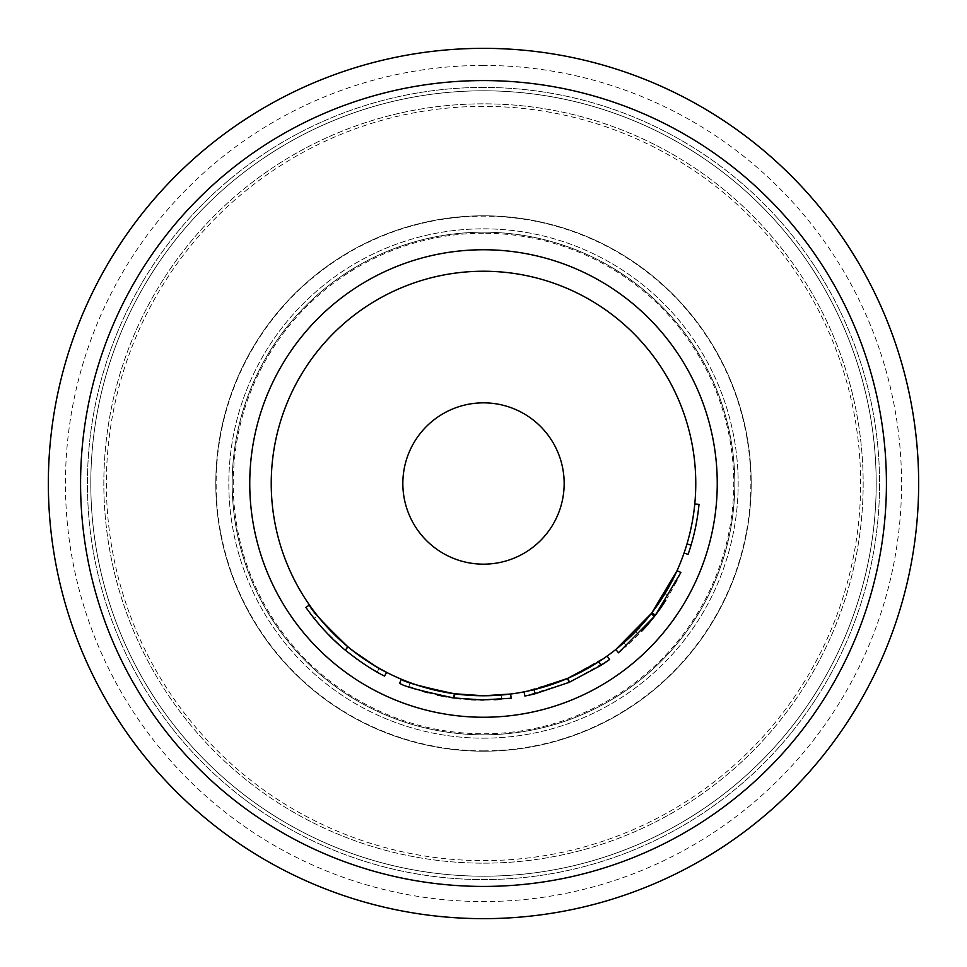 <?xml version="1.0" encoding="UTF-8"?>
<svg xmlns="http://www.w3.org/2000/svg" width="967" height="967" viewBox="0 0 967 967"><rect width="100%" height="100%" fill="white"/><g stroke="black" fill="none" stroke-linecap="round" stroke-linejoin="round"><path stroke-width="0.73" stroke-dasharray="4.83 3.63" d="M483.5 90.801A392.699 392.699 0 0 1 876.199 483.5A392.699 392.699 0 0 1 483.5 876.199A392.699 392.699 0 0 1 90.801 483.5A392.699 392.699 0 0 1 483.5 90.801A392.699 392.699 0 0 1 876.199 483.5A392.699 392.699 0 0 1 483.5 876.199A392.699 392.699 0 0 1 90.801 483.5A392.699 392.699 0 0 1 483.5 90.801M483.5 48.35A435.15 435.15 0 0 0 48.35 483.5A435.15 435.15 0 0 0 483.5 918.65A435.15 435.15 0 0 0 918.65 483.5A435.15 435.15 0 0 0 483.5 48.35A435.15 435.15 0 0 0 48.35 483.5A435.15 435.15 0 0 0 483.5 918.65A435.15 435.15 0 0 0 918.65 483.5A435.15 435.15 0 0 0 483.5 48.35M483.5 271.28A212.22 212.22 0 0 0 271.28 483.5A212.22 212.22 0 0 0 483.5 695.72A212.22 212.22 0 0 0 695.72 483.5A212.22 212.22 0 0 0 483.5 271.28A212.22 212.22 0 0 0 271.28 483.5A212.22 212.22 0 0 0 483.5 695.72A212.22 212.22 0 0 0 695.72 483.5A212.22 212.22 0 0 0 483.5 271.28M483.5 738.172A254.672 254.672 0 0 0 738.172 483.5A254.672 254.672 0 0 0 483.5 228.828A254.672 254.672 0 0 0 228.828 483.5A254.672 254.672 0 0 0 483.5 738.172A254.672 254.672 0 0 0 738.172 483.5A254.672 254.672 0 0 0 483.5 228.828A254.672 254.672 0 0 0 228.828 483.5A254.672 254.672 0 0 0 483.5 738.172M456.678 694.064L458.721 694.318M460.497 694.524L469.503 695.309M469.527 695.309L476.84 695.66M480.224 695.744L454.804 693.822C427.366 688.383 412.498 684.684 410.201 682.714L413.006 683.717M415.266 684.503L417.115 685.119M423.159 687.005L424.573 687.428M435.259 690.208L449.026 692.952M451.601 693.363L454.611 693.798M511.18 698.234L483.5 700.011L454.611 698.077C420.657 690.97 402.345 685.99 399.697 683.137M454.079 698.005L457.971 698.5M460.534 698.79L465.042 699.226M465.163 699.238L469.744 699.576M470.228 699.612L471.461 699.685M475.667 699.866L480.804 699.999M500.471 699.346L483.5 700.011L454.224 698.029C426.242 692.481 411.072 688.709 408.739 686.691L409.561 686.993M415.75 689.145L422.664 691.296M427.789 692.723L437.555 695.08M445.183 696.591L445.787 696.699M446.524 696.832L447.83 697.062M448.253 697.122L450.948 697.558M510.189 694.088L483.5 695.769A212.269 212.269 0 0 0 695.769 483.5A212.269 212.269 0 0 0 483.5 271.231A212.269 212.269 0 0 0 271.231 483.5A212.269 212.269 0 0 0 483.5 695.769A212.269 212.269 0 0 0 695.769 483.5A212.269 212.269 0 0 0 483.5 271.231A212.269 212.269 0 0 0 271.231 483.5A212.269 212.269 0 0 0 483.5 695.769L455.179 693.871C421.89 686.896 403.952 682.013 401.341 679.221L401.728 679.39M483.5 65.442A418.058 418.058 0 0 0 65.442 483.5A418.058 418.058 0 0 0 483.5 901.558A418.058 418.058 0 0 0 901.558 483.5A418.058 418.058 0 0 0 483.5 65.442M483.5 402.84A80.66 80.66 0 0 0 402.84 483.5A80.66 80.66 0 0 0 483.5 564.16A80.66 80.66 0 0 0 564.16 483.5A80.66 80.66 0 0 0 483.5 402.84M609.621 659.494L569.853 682.049A216.511 216.511 0 0 1 568.584 682.593L566.916 678.689L524.066 691.852A212.269 212.269 0 0 0 534.038 689.664M598.706 661.779A212.269 212.269 0 0 0 607.143 656.037L568.161 678.157A212.269 212.269 0 0 1 566.916 678.689M680.901 572.452A216.511 216.511 0 0 1 676.332 581.965L672.548 580.043A212.269 212.269 0 0 0 677.033 570.711M672.548 580.043L664.897 593.738A212.269 212.269 0 0 1 635.488 631.681L623.8 642.801A212.269 212.269 0 0 1 615.822 649.473M651.117 613.731A212.269 212.269 0 0 0 651.951 612.655M684.068 553.015A212.269 212.269 0 0 0 694.777 503.94A212.269 212.269 0 0 1 684.068 553.015L688.081 554.405A216.511 216.511 0 0 0 699.008 504.351L694.777 503.94M386.546 672.331C375.921 667.278 363.096 658.817 348.072 646.947L345.364 650.223C360.691 662.335 373.77 670.953 384.6 676.102L386.546 672.331L379.209 668.378C370.301 663.616 359.736 656.327 347.516 646.488C326.822 626.979 316.004 615.701 315.049 612.655L331.826 632.007M346.887 645.956L348.011 646.899L345.316 650.187L348.18 652.52M350.646 649.05L352.689 650.67M377.094 672.065L379.233 668.39M348.072 646.947C334.8 635.524 324.598 625.129 317.466 615.761L309.561 605.161M384.6 676.102L377.118 672.077C368.04 667.23 357.27 659.784 344.796 649.751L347.516 646.488M344.796 649.751C323.691 629.843 312.655 618.348 311.676 615.242L315.049 612.655M311.676 615.242L312.341 616.1M316.789 621.648L321.419 627.051M324.936 630.931L326.955 633.071M328.901 635.077L340.795 646.331M340.964 646.476L344.204 649.256M377.71 672.416L377.118 672.077L379.209 668.378M348.543 652.81L349.365 653.462M349.703 653.716L355.457 658.092M357.222 659.373L367.315 666.203M371.679 668.898L374.036 670.3M378.846 673.044L381.663 674.567M381.711 674.591L382.521 675.026M382.557 675.039L384.588 676.102M345.364 650.223C331.826 638.571 321.419 627.958 314.154 618.409L317.466 615.761M314.154 618.409L305.947 607.397M454.611 698.077L455.179 693.871M483.609 700.011L485.7 699.999M486.05 699.999L494.052 699.757M454.804 693.822L454.224 698.029L454.804 693.822M410.201 682.714L408.739 686.691M483.5 271.231A212.269 212.269 0 0 1 695.769 483.5A212.269 212.269 0 0 1 483.5 695.769L501.172 695.031L501.522 699.262M569.853 682.049L568.161 678.157M568.584 682.593L524.876 696.022M676.332 581.965L668.523 595.938L664.897 593.738M635.488 631.681L638.522 634.642A216.511 216.511 0 0 0 668.523 595.938M638.522 634.642L626.604 645.98L623.8 642.801M618.469 652.798A216.511 216.511 0 0 0 626.604 645.98M665.816 600.277L654.828 615.882L642.161 630.822L639.054 627.934A212.269 212.269 0 0 0 662.238 597.993L665.816 600.277M654.478 616.342A216.511 216.511 0 0 0 655.324 615.242M662.238 597.993L651.468 613.283L654.828 615.882M651.468 613.283L639.054 627.934M691.054 545.146L686.981 543.938M483.5 863.168A379.668 379.668 0 0 0 863.168 483.5A379.668 379.668 0 0 0 483.5 103.832A379.668 379.668 0 0 0 103.832 483.5A379.668 379.668 0 0 0 483.5 863.168A379.668 379.668 0 0 0 863.168 483.5A379.668 379.668 0 0 0 483.5 103.832A379.668 379.668 0 0 0 103.832 483.5A379.668 379.668 0 0 0 483.5 863.168A379.668 379.668 0 0 0 863.168 483.5A379.668 379.668 0 0 0 483.5 103.832A379.668 379.668 0 0 0 103.832 483.5A379.668 379.668 0 0 0 483.5 863.168M483.5 87.429A396.071 396.071 0 0 0 87.429 483.5A396.071 396.071 0 0 0 483.5 879.571A396.071 396.071 0 0 0 879.571 483.5A396.071 396.071 0 0 0 483.5 87.429A396.071 396.071 0 0 0 87.429 483.5A396.071 396.071 0 0 0 483.5 879.571A396.071 396.071 0 0 0 879.571 483.5A396.071 396.071 0 0 0 483.5 87.429A396.071 396.071 0 0 0 87.429 483.5A396.071 396.071 0 0 0 483.5 879.571A396.071 396.071 0 0 0 879.571 483.5A396.071 396.071 0 0 0 483.5 87.429M483.5 232.201A251.299 251.299 0 0 0 232.201 483.5A251.299 251.299 0 0 0 483.5 734.799A251.299 251.299 0 0 0 734.799 483.5A251.299 251.299 0 0 0 483.5 232.201A251.299 251.299 0 0 0 232.201 483.5A251.299 251.299 0 0 0 483.5 734.799A251.299 251.299 0 0 0 734.799 483.5A251.299 251.299 0 0 0 483.5 232.201A251.299 251.299 0 0 0 232.201 483.5A251.299 251.299 0 0 0 483.5 734.799A251.299 251.299 0 0 0 734.799 483.5A251.299 251.299 0 0 0 483.5 232.201M483.5 233.24A250.26 250.26 0 0 0 233.24 483.5A250.26 250.26 0 0 0 483.5 733.76A250.26 250.26 0 0 0 733.76 483.5A250.26 250.26 0 0 0 483.5 233.24M483.5 751.202A267.702 267.702 0 0 0 751.202 483.5A267.702 267.702 0 0 0 483.5 215.798A267.702 267.702 0 0 0 215.798 483.5A267.702 267.702 0 0 0 483.5 751.202A267.702 267.702 0 0 0 751.202 483.5A267.702 267.702 0 0 0 483.5 215.798A267.702 267.702 0 0 0 215.798 483.5A267.702 267.702 0 0 0 483.5 751.202A267.702 267.702 0 0 0 751.202 483.5A267.702 267.702 0 0 0 483.5 215.798A267.702 267.702 0 0 0 215.798 483.5A267.702 267.702 0 0 0 483.5 751.202M483.5 106.37A377.13 377.13 0 0 0 106.37 483.5A377.13 377.13 0 0 0 483.5 860.63A377.13 377.13 0 0 0 860.63 483.5A377.13 377.13 0 0 0 483.5 106.37M483.5 750.851A267.351 267.351 0 0 0 750.851 483.5A267.351 267.351 0 0 0 483.5 216.149A267.351 267.351 0 0 0 216.149 483.5A267.351 267.351 0 0 0 483.5 750.851"/><path stroke-width="1.45" d="M483.5 48.35A435.15 435.15 0 0 0 48.35 483.5A435.15 435.15 0 0 0 483.5 918.65A435.15 435.15 0 0 0 918.65 483.5A435.15 435.15 0 0 0 483.5 48.35M454.611 693.798L456.678 694.064M458.721 694.318L460.497 694.524M476.84 695.66L480.224 695.744M413.006 683.717L415.266 684.503M417.115 685.119L423.159 687.005M424.573 687.428L435.259 690.208M449.026 692.952L451.601 693.363M457.971 698.5L460.534 698.79M471.461 699.685L475.667 699.866M480.804 699.999L511.18 698.234L510.636 694.028L483.5 695.769A212.269 212.269 0 0 0 695.769 483.5A212.269 212.269 0 0 0 483.5 271.231A212.269 212.269 0 0 0 271.231 483.5A212.269 212.269 0 0 0 483.5 695.769L501.172 695.031M409.561 686.993L411.773 687.791M412.293 687.972L415.75 689.145M422.664 691.296L427.789 692.723M437.555 695.08L445.183 696.591M445.787 696.699L446.524 696.832M450.948 697.558L454.079 698.005M453.753 697.956L454.333 693.75C421.237 686.691 403.577 681.844 401.341 679.221L399.697 683.137C401.982 685.821 419.992 690.752 453.753 697.956L483.609 700.011M483.5 402.84A80.66 80.66 0 0 0 402.84 483.5A80.66 80.66 0 0 0 483.5 564.16A80.66 80.66 0 0 0 564.16 483.5A80.66 80.66 0 0 0 483.5 402.84M524.066 691.852L524.876 696.022A216.511 216.511 0 0 0 535.041 693.786L534.038 689.664L567.532 678.423L598.706 661.779L601.015 665.344A216.511 216.511 0 0 0 609.621 659.494L607.143 656.037M651.951 612.655L677.033 570.711L680.901 572.452L655.324 615.242L651.951 612.655M642.161 630.822L642.161 630.822A216.511 216.511 0 0 0 654.478 616.342L618.469 652.798L615.822 649.473L651.117 613.731L654.478 616.342A216.511 216.511 0 0 0 665.816 600.277L665.816 600.277M454.333 693.75L483.5 695.769M331.826 632.007L343.285 642.862M343.781 643.297L346.887 645.956M348.011 646.899L350.646 649.05M352.689 650.67L375.571 666.287M375.994 666.529L386.546 672.331C375.873 667.254 363.012 658.769 347.975 646.875C322.978 622.784 310.129 608.823 309.428 604.967L305.947 607.397C305.089 606.2 321.322 630.677 345.267 650.138L347.975 646.875M312.341 616.1L316.789 621.648M321.419 627.051L324.936 630.931M326.955 633.071L328.901 635.077M344.204 649.256L345.267 650.138C360.582 662.25 373.697 670.905 384.6 676.102L386.546 672.331M355.457 658.092L357.222 659.373M367.315 666.203L371.679 668.898M374.036 670.3L377.094 672.065M377.71 672.416L378.846 673.044M494.052 699.757L500.471 699.346M535.041 693.786L569.212 682.327L567.532 678.423M569.212 682.327L601.015 665.344M684.068 553.015L688.081 554.405A216.511 216.511 0 0 0 691.054 545.146L686.981 543.938M691.054 545.146A216.511 216.511 0 0 0 699.008 504.351L694.777 503.94M483.5 886.425A402.925 402.925 0 0 0 886.425 483.5A402.925 402.925 0 0 0 483.5 80.575A402.925 402.925 0 0 0 80.575 483.5A402.925 402.925 0 0 0 483.5 886.425M483.5 717.248A233.748 233.748 0 0 0 717.248 483.5A233.748 233.748 0 0 0 483.5 249.752A233.748 233.748 0 0 0 249.752 483.5A233.748 233.748 0 0 0 483.5 717.248"/></g></svg>
